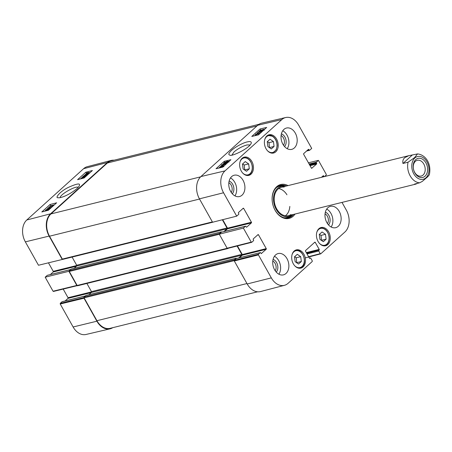 <?xml version="1.0" encoding="UTF-8"?>
<svg xmlns="http://www.w3.org/2000/svg" width="452" height="452" viewBox="0 0 452 452"><rect width="100%" height="100%" fill="white"/><g stroke="black" fill="none" stroke-linecap="round" stroke-linejoin="round"><path stroke-width="0.68" d="M258.945 124.323L111.215 160.918A16.475 11.814 76.1 0 0 107.373 162.997L50.98 213.909A16.475 11.814 76.1 0 0 49.505 236.204L62.342 259.086A0.61 0.435 76.1 0 0 62.975 259.29M212.994 222.135A0.61 0.435 76.1 0 0 213.276 222.062M72.094 257.069L76.676 265.239A0.61 0.435 -103.9 0 1 76.62 266.064L74.105 268.335M222.361 219.768L226.983 228.006A0.61 0.435 -103.9 0 1 226.932 228.831L223.887 231.577M221.723 232.113L221.294 231.899L219.644 233.39A0.61 0.435 76.1 0 0 219.502 233.983M71.173 269.087L69.337 270.624A0.61 0.435 76.1 0 0 69.28 271.449L77.145 285.466A0.61 0.435 76.1 0 0 77.784 285.67M227.605 248.419A0.61 0.435 76.1 0 0 228.09 248.436L228.305 248.238M86.897 283.455L91.479 291.619A0.61 0.435 -103.9 0 1 91.428 292.45L88.914 294.721M237.097 246.024L241.792 254.386A0.61 0.435 -103.9 0 1 241.735 255.21L238.696 257.956M236.532 258.493L236.102 258.284L234.452 259.77A0.61 0.435 76.1 0 0 234.311 260.369M85.976 295.472L84.14 297.004A0.61 0.435 76.1 0 0 84.089 297.834L96.926 320.711A16.475 11.814 76.1 0 0 110.169 328.321L257.606 291.794M417.399 183.365L415.817 184.117L414.512 184.083L419.631 182.811L422.321 181.376L427.807 176.675L429.315 174.851C431.863 162.873 424.84 154.527 417.529 153.923L414.586 157.601L408.066 162.2L402.947 163.471C402.483 161.132 403.071 159.211 404.698 157.703L408.777 155.686L417.529 153.923M402.947 163.471L412.071 155.234M423.083 175.037A8.113 5.814 -103.9 0 1 421.191 176.06A8.113 5.814 -103.9 0 1 413.591 169.585A8.113 5.814 -103.9 0 1 417.286 160.313A8.113 5.814 -103.9 0 1 424.434 165.375A8.113 5.814 -103.9 0 1 423.083 175.037M425.049 176.19A9.82 7.04 76.1 0 0 422.857 159.426A9.82 7.04 76.1 0 0 413.275 168.076A9.82 7.04 76.1 0 0 425.049 176.19M60.218 197.592C59.771 194.614 75.942 185.405 78.19 187.348M83.993 297.574L60.263 303.337L60.223 303.998L73.117 326.982A16.165 11.588 76.1 0 0 86.016 334.474L110.034 328.841A16.475 11.814 -103.9 0 1 96.892 321.202L83.999 298.224L84.004 297.608M60.263 303.337L62.014 301.755L85.253 296.003M65.15 300.947L67.992 298.376L91.231 292.619M91.575 291.885L68.037 297.715A0.486 0.35 -103.9 0 1 67.992 298.376M68.037 297.715L63.19 289.077M69.196 271.217L45.183 277.206L53.048 291.224L53.556 291.387M45.183 277.206L47.211 275.375L70.45 269.618M50.341 274.567L53.189 271.997L76.428 266.239M76.772 265.505L53.234 271.336A0.486 0.35 -103.9 0 1 53.189 271.997M53.234 271.336L48.46 262.827M111.147 160.443L87.276 166.681A16.165 11.588 76.1 0 0 83.603 168.692L26.798 219.983A16.165 11.588 76.1 0 0 25.352 241.86L38.476 265.251L62.252 259.476L49.127 236.085A16.475 11.814 -103.9 0 1 50.601 213.79L107.406 162.5A16.475 11.814 -103.9 0 1 111.147 160.443A16.475 11.814 -103.9 0 1 114.09 160.206M77.286 285.641L76.823 285.444L68.958 271.432M112.751 327.677A16.475 11.814 -103.9 0 1 110.034 328.841M84.694 175.8L85.767 174.828L86.541 175.319L84.694 175.8M86.112 175.432L85.767 174.828M86.863 175.506L83.806 176.602L83.343 176.721L83.806 176.303L82.823 176.557L85.722 174.574L87.247 175.161M84.564 176.704L84.27 176.184M83.123 177.088L82.823 176.557M87.332 173.749L86.547 174.037L86.253 173.63L86.959 173.127L87.332 173.749M86.547 174.037L86.253 173.63L86.49 174.048M86.908 173.924L86.586 173.365M87.315 173.76L86.959 173.127M87.643 173.591L87.264 172.969L88.061 172.675L88.366 173.082L87.643 173.591M87.987 173.376L87.66 172.8M88.321 173.122L88.061 172.675L88.366 173.082M87.79 173.828L85.564 174.302L87.112 172.715L89.055 172.404L87.705 173.687L88.106 174.387M87.841 174.625L87.485 174.003M87.835 174.63L87.4 173.856M87.869 174.681L86.727 175.127M49.426 209.039L49.279 208.779L49.347 209.118L48.138 209.79L48.059 209.457L49.279 208.779L49.347 209.118M48.138 209.79L48.059 209.457L48.234 209.762M47.72 209.491L47.522 209.146L47.658 209.553L46.11 210.406L45.98 209.994L47.522 209.146L47.658 209.553M46.11 210.406L45.98 209.994L46.2 210.383M49.697 208.389L49.765 209.005L45.68 210.802L45.573 210.101L47.963 208.751L48.341 209.073L49.697 208.389L50.257 208.564M47.822 210.4L47.387 209.937M45.759 210.937L45.121 210.779L45.285 211.061M47.963 208.751L48.341 209.073M51.093 207.807L47.889 208.005L51.438 207.496M48.279 208.694L47.889 208.005M53.302 205.813L49.183 206.88L52.816 205.666L53.053 205.061L53.539 204.937L53.788 205.372M49.596 207.615L49.183 206.88M51.833 207.14L50.144 207.575M83.518 177.235L84.682 177.071L84.513 177.41L82.145 178.472C80.948 178.76 80.614 178.698 81.151 178.291L83.518 177.235L83.869 177.851M80.965 178.608L81.151 178.291L81.354 178.647M84.456 177.681L83.891 178.031M80.366 178.952L81.942 177.585L83.953 176.839L85.242 176.975M54.426 204.796L53.585 205.016M52.98 205.174L50.765 205.75L50.065 206.383M49.296 207.078L48.635 207.671M48.019 208.231L47.042 209.112M45.143 210.824L44.72 211.208M90.185 172.506L89.253 172.749M85.575 174.319L83.626 176.077M82.914 176.721L81.981 177.563M50.065 204.513L56.63 202.807L48.381 210.259L41.81 211.965L50.065 204.513L50.765 205.75M85.823 172.223L92.389 170.517L84.14 177.969L77.575 179.676L85.823 172.223L86.445 173.319M76.846 188.704C78.518 187.083 79.354 186.021 79.354 185.523C80.473 182.958 76.738 183.619 68.156 187.495C59.065 192.049 54.946 198.4 58.048 197.665C59.636 198.445 68.388 195.665 76.846 188.704M319.276 234.481L322.05 231.978L325.468 234.3L326.112 239.176L323.344 241.684L319.926 239.362L319.276 234.481M267.866 146.561L267.256 141.713L270.03 139.205L273.454 141.583L274.065 146.437L271.29 148.94L267.866 146.561M275.76 151.832A9.396 6.735 -103.9 0 1 273.567 153.019A9.396 6.735 -103.9 0 1 264.765 145.521A9.396 6.735 -103.9 0 1 269.047 134.775A9.396 6.735 -103.9 0 1 277.325 140.645A9.396 6.735 -103.9 0 1 275.76 151.832M231.932 155.025L234.034 151.9C238.04 148.567 242.379 146.245 247.052 144.922L250.114 144.962M221.712 232.147A0.486 0.35 76.1 0 0 221.469 232.209L245.419 226.277A0.486 0.35 -103.9 0 1 245.928 226.441L246.216 226.955A0.486 0.35 76.1 0 0 246.719 227.119L246.476 227.181M245.419 226.277L243.391 228.107L219.271 234.198L227.136 248.21L227.638 248.374M257.55 235.046L258.499 234.808A0.486 0.35 76.1 0 0 257.99 234.644L253.312 238.865A0.486 0.35 76.1 0 0 253.273 239.526L253.561 240.04A0.486 0.35 -103.9 0 1 253.515 240.701L251.764 242.283L251.255 242.119L243.391 228.107M258.499 234.808L266.245 248.617L242.295 254.549A0.486 0.35 -103.9 0 1 242.249 255.21L266.2 249.278A0.486 0.35 76.1 0 0 266.245 248.617M266.2 249.278L261.284 253.561M260.222 252.657L258.471 254.239L234.351 260.329L236.272 258.589L260.222 252.657A0.486 0.35 -103.9 0 1 260.731 252.821L261.019 253.335A0.486 0.35 76.1 0 0 261.527 253.499M309.484 258.267L310.298 258.064A0.486 0.35 -103.9 0 1 310.806 258.228L312.276 260.849L312.23 261.51L288.093 283.308A16.165 11.588 -103.9 0 1 284.421 285.319A16.165 11.588 -103.9 0 1 271.324 277.878L258.431 254.9L258.471 254.239M310.298 258.064L309.71 258.431M314.332 242.617L315.281 242.385A0.486 0.35 76.1 0 0 314.773 242.221L305.558 250.544A0.486 0.35 76.1 0 0 305.512 251.205L309.445 258.211A0.486 0.35 76.1 0 0 309.953 258.374M315.281 242.385L319.214 249.391L306.292 252.595M306.614 253.165L319.168 250.052A0.486 0.35 76.1 0 0 319.214 249.391M319.168 250.052L306.727 253.363M307.044 253.934L318.779 251.024A0.486 0.35 -103.9 0 1 318.824 250.363M318.779 251.024L320.253 253.651L308.592 256.685M342.006 202.406L346.345 210.14A16.165 11.588 -103.9 0 1 344.899 232.017L320.762 253.815L320.253 253.651M321.485 177.314L323.18 175.783A0.486 0.35 76.1 0 1 323.688 175.947L323.977 176.461L321.847 176.986M324.57 176.551L326.237 175.043L326.282 174.382L318.417 160.364L316.389 162.195L309.111 163.997M309.434 164.568L316.343 162.856A0.486 0.35 -103.9 0 1 316.389 162.195M316.343 162.856L316.632 163.37L309.722 165.087M310.038 165.652L316.592 164.031A0.486 0.35 76.1 0 0 316.632 163.37M316.592 164.031L311.671 168.313M307.936 149.798L308.885 149.561A0.486 0.35 76.1 0 0 308.377 149.397L303.699 153.623A0.486 0.35 76.1 0 0 303.659 154.285L311.405 168.093A0.486 0.35 76.1 0 0 311.914 168.257M308.885 149.561L309.174 150.081L307.038 150.606M285.681 117.526L261.663 123.159A16.475 11.814 76.1 0 0 257.713 125.266L200.908 176.557A16.475 11.814 76.1 0 0 199.434 198.846L212.559 222.243L236.684 216.152L223.559 192.761A16.165 11.588 -103.9 0 1 225.006 170.884L281.811 119.594A16.165 11.588 -103.9 0 1 285.681 117.526A16.165 11.588 -103.9 0 1 298.58 125.018L311.705 148.414L309.682 150.245A0.486 0.35 -103.9 0 1 309.174 150.081M236.684 216.152L238.712 214.321A0.486 0.35 -103.9 0 0 238.752 213.66L238.464 213.146A0.486 0.35 76.1 0 1 238.509 212.485L243.187 208.265A0.486 0.35 76.1 0 1 243.69 208.428L251.442 222.237L227.492 228.17A0.486 0.35 -103.9 0 1 227.446 228.831L251.397 222.898A0.486 0.35 76.1 0 0 251.442 222.237M251.397 222.898L246.719 227.119M303.049 266.934A9.396 6.735 -103.9 0 1 300.857 268.121A9.396 6.735 -103.9 0 1 292.06 260.623A9.396 6.735 -103.9 0 1 296.337 249.877A9.396 6.735 -103.9 0 1 304.614 255.747A9.396 6.735 -103.9 0 1 303.049 266.934M251.001 174.189A9.396 6.735 -103.9 0 1 248.809 175.376A9.396 6.735 -103.9 0 1 240.012 167.873A9.396 6.735 -103.9 0 1 244.289 157.132A9.396 6.735 -103.9 0 1 252.566 162.997A9.396 6.735 -103.9 0 1 251.001 174.189M242.046 195.162A10.984 7.876 -103.9 0 1 239.487 196.547A10.984 7.876 -103.9 0 1 229.204 187.778A10.984 7.876 -103.9 0 1 234.204 175.223A10.984 7.876 -103.9 0 1 243.877 182.083A10.984 7.876 -103.9 0 1 242.046 195.162M285.997 273.483A10.984 7.876 -103.9 0 1 283.438 274.867A10.984 7.876 -103.9 0 1 273.155 266.098A10.984 7.876 -103.9 0 1 278.155 253.544A10.984 7.876 -103.9 0 1 287.828 260.403A10.984 7.876 -103.9 0 1 285.997 273.483M338.265 226.288A10.984 7.876 -103.9 0 1 335.7 227.678A10.984 7.876 -103.9 0 1 325.417 218.909A10.984 7.876 -103.9 0 1 330.418 206.355A10.984 7.876 -103.9 0 1 340.096 213.208A10.984 7.876 -103.9 0 1 338.265 226.288M294.314 147.968A10.984 7.876 -103.9 0 1 291.749 149.358A10.984 7.876 -103.9 0 1 281.466 140.589A10.984 7.876 -103.9 0 1 286.466 128.035A10.984 7.876 -103.9 0 1 296.145 134.888A10.984 7.876 -103.9 0 1 294.314 147.968M327.807 244.583A9.396 6.735 -103.9 0 1 325.615 245.769A9.396 6.735 -103.9 0 1 316.812 238.266A9.396 6.735 -103.9 0 1 321.095 227.525A9.396 6.735 -103.9 0 1 329.372 233.39A9.396 6.735 -103.9 0 1 327.807 244.583M288.037 185.597A17.453 12.509 76.1 0 0 276.68 186.716A17.453 12.509 76.1 0 0 276.031 211.813A17.453 12.509 76.1 0 0 295.077 214.028M281.104 135.504A6 4.3 -103.9 0 1 283.517 145.25M228.836 182.693A6 4.3 -103.9 0 1 231.254 192.445M272.788 261.013A6 4.3 -103.9 0 1 275.206 270.765M325.056 213.824A6 4.3 -103.9 0 1 327.468 223.57M300.699 256.668L301.343 261.522L298.552 264.041L295.15 261.68L294.506 256.826L297.297 254.306L300.699 256.668L296.241 257.776L294.664 256.685M296.727 262.77L296.241 257.776M301.343 261.522L296.885 262.629M269.46 147.668L268.996 142.685L267.403 141.583M274.065 146.437L269.601 147.538M273.454 141.583L268.996 142.685M321.496 240.43L321.005 235.402L319.44 234.339M326.112 239.176L321.654 240.283M325.468 234.3L321.005 235.402M242.47 164.087L245.244 161.584L248.662 163.901L249.312 168.782L246.538 171.285L243.119 168.969L242.47 164.087M244.69 170.037L244.204 165.008L242.634 163.946M249.312 168.782L244.848 169.89M248.662 163.901L244.204 165.008M287.726 217.954A16.718 11.989 76.1 0 0 292.105 214.768M285.059 186.337A16.718 11.989 76.1 0 0 279.703 185.563M284.946 186.365A15.504 11.119 76.1 0 0 284.082 186.224A15.504 11.119 76.1 0 0 274.404 193.388A15.504 11.119 76.1 0 0 276.183 209.349A15.504 11.119 76.1 0 0 291.291 215.321A15.504 11.119 76.1 0 0 291.986 214.796M284.161 187.06A14.645 10.498 76.1 0 0 275.019 193.829A14.645 10.498 76.1 0 0 276.697 208.903A14.645 10.498 76.1 0 0 290.969 214.542M285.387 215.79A14.645 10.498 76.1 0 0 289.817 206.423M286.935 194.778A14.645 10.498 76.1 0 0 278.641 188.563M224.599 231.401L227.446 228.831M227.492 228.17L222.723 219.678M234.351 260.329L234.305 260.99L247.199 283.969A16.475 11.814 76.1 0 0 260.55 291.557L284.421 285.319M239.407 257.781L242.249 255.21M242.295 254.549L237.458 245.928M219.271 234.198L221.469 232.209M224.237 164.342L223.158 165.313L222.361 164.782L224.237 164.342M224.706 164.234L222.746 165.692L221.621 164.907L225.588 163.432L225.124 163.85L226.119 163.618L224.706 164.234L225.107 164.963M221.209 166.438L223.373 165.867L223.215 165.579M222.356 165.929L221.621 164.907M226.282 163.906L226.119 163.618M225.859 164.291L225.695 163.997M221.587 166.387L222.378 166.116L222.689 166.545L221.983 167.037L221.587 166.387M222.644 166.585L222.378 166.116L222.689 166.545M221.277 166.539L221.672 167.195L220.864 167.472L220.548 167.042L221.277 166.539L221.644 167.206M220.864 167.472L220.548 167.042L220.796 167.489M223.83 166.692L223.373 165.867L222.135 167.291M221.779 167.37L221.39 167.466M219.983 167.794L221.124 166.291M259.629 131.334L259.55 130.978L260.77 130.323L260.855 130.673L259.629 131.334L259.55 130.978L259.73 131.306M260.928 130.605L260.77 130.323L260.855 130.673M261.409 131.007L261.262 130.583L262.821 129.747L262.957 130.176L261.409 131.007L261.262 130.583L261.482 130.99M263.024 130.114L262.821 129.747L262.957 130.176M259.488 132.227L259.126 131.086L261.205 129.927L261.533 130.193L263.25 129.351L263.375 130.08L260.968 131.402L260.578 131.057L258.73 131.69L259.188 132.515M261.205 129.927L261.533 130.193M263.25 129.351L263.821 129.391L264.279 130.216M261.409 132.193L260.578 131.057M261.425 132.227L261.03 131.882M257.414 132.594L261.053 132.176L257.414 132.594L257.872 133.419L259.465 133.363M260.132 133.34L259.793 133.351M259.341 133.679L256.092 134.442L255.369 135.176L255.589 134.278L259.759 133.295L259.482 133.928M258.51 134.803L256.55 135.267L256.092 134.442M256.069 135.43L255.86 135.058M255.572 135.549L255.499 134.843M225.401 162.895L224.215 163.031L224.384 162.68L226.774 161.658C227.983 161.398 228.322 161.471 227.791 161.878L225.401 162.895M224.215 163.031L224.384 162.68L224.587 163.053M227.972 161.556L227.791 161.878M223.966 162.776L227.209 161.268L228.571 161.206L227 162.584L224.966 163.291L223.599 163.353L223.966 162.776M264.589 129.317L263.872 129.487M258.855 131.916L258.471 132.261M257.646 133.007L256.465 134.069M255.459 134.978L254.572 135.781M223.746 163.613L222.904 164.375M221.853 165.325L218.813 168.071M258.437 134.871L251.787 136.436L260.041 128.984L266.686 127.424L258.437 134.871M260.041 128.984L260.663 130.114M222.678 167.161L216.028 168.726L224.282 161.274L230.927 159.709L222.678 167.161M224.282 161.274L224.785 162.183M231.492 150.397C228.639 153.211 228.09 154.759 229.836 155.036C230.288 157.228 249.227 148.742 251.244 143.199C251.555 141.645 250.272 141.21 247.397 141.888C244.826 142.25 236.763 145.753 231.492 150.397M284.545 146.567A7.221 5.175 76.1 0 0 285.873 139.493A7.221 5.175 76.1 0 0 281.398 133.86M287.201 148.691A10.984 7.876 76.1 0 0 282.754 130.747M232.283 193.761A7.221 5.175 76.1 0 0 233.611 186.687A7.221 5.175 76.1 0 0 229.13 181.049M234.938 195.88A10.984 7.876 76.1 0 0 230.492 177.935M276.234 272.081A7.221 5.175 76.1 0 0 277.562 265.008A7.221 5.175 76.1 0 0 273.081 259.369M278.89 274.2A10.984 7.876 76.1 0 0 274.443 256.256M328.497 224.887A7.221 5.175 76.1 0 0 329.824 217.813A7.221 5.175 76.1 0 0 325.35 212.18M331.152 227.011A10.984 7.876 76.1 0 0 326.706 209.067M293.591 214.395A16.718 11.989 -103.9 0 1 288.478 217.802A16.718 11.989 -103.9 0 1 273.748 207.366A16.718 11.989 -103.9 0 1 276.534 187.456A16.718 11.989 -103.9 0 1 280.438 185.343A16.718 11.989 -103.9 0 1 286.551 185.964M308.433 162.793L318.417 160.364M199.541 199.038L49.505 236.204M200.598 176.851L50.98 213.909M212.378 221.915L62.342 259.086M226.983 228.006L76.676 265.239M226.932 228.831L76.62 266.064M221.294 231.899L70.987 269.132M219.644 233.39L69.337 270.624M219.316 234.283L69.28 271.449M227.192 248.295L77.145 285.466M241.792 254.386L91.479 291.619M241.735 255.21L91.428 292.45M236.102 258.284L85.795 295.518M234.452 259.77L84.14 297.004M234.221 260.64L84.089 297.834M246.962 283.545L96.926 320.711M256.968 125.938L107.373 162.997M419.631 182.811A14.645 10.498 -103.9 0 1 408.066 162.2M414.84 158.002A11.718 8.402 -103.9 0 1 428.886 167.681A11.718 8.402 -103.9 0 1 417.45 178.009A11.718 8.402 -103.9 0 1 414.84 158.002M87.292 174.941L86.824 174.116M86.439 174.625L86.259 174.302M88.993 173.585L88.665 173.003M50.601 213.79L26.798 219.983M107.406 162.5L83.603 168.692M60.223 303.998L83.999 298.224M76.823 285.444L53.048 291.224M96.892 321.202L73.117 326.982M49.127 236.085L25.352 241.86M316.796 232.356A8.667 6.209 -103.9 0 1 323.372 228.565A8.667 6.209 -103.9 0 1 328.971 236.622A8.667 6.209 -103.9 0 1 326.389 244.459A8.667 6.209 -103.9 0 1 319.558 243.504M264.748 139.611A8.667 6.209 -103.9 0 1 272.844 136.6A8.667 6.209 -103.9 0 1 276.438 148.815A8.667 6.209 -103.9 0 1 267.511 150.753M272.635 136.261A9.153 6.56 76.1 0 0 268.115 135.261A9.153 6.56 76.1 0 0 267.516 135.453M271.895 153.138A9.153 6.56 76.1 0 0 272.516 153.03L276.155 149.979L277.172 145.985C277.178 141.798 275.72 138.561 272.788 136.284L267.624 135.38M292.037 254.713A8.667 6.209 -103.9 0 1 301.704 253.143A8.667 6.209 -103.9 0 1 302.043 266.482A8.667 6.209 -103.9 0 1 294.8 265.855M299.184 268.239A9.153 6.56 76.1 0 0 299.806 268.132L302.038 266.923C307.902 262.352 302.19 248.069 295.405 250.363A9.153 6.56 76.1 0 0 294.806 250.555M299.32 268.251L299.806 268.132A9.153 6.56 76.1 0 0 301.942 266.974M323.943 245.888A9.153 6.56 76.1 0 0 324.564 245.775C327.977 244.56 329.497 241.515 329.124 236.639C327.745 230.52 324.756 227.644 320.163 228.006A9.153 6.56 76.1 0 0 319.564 228.198M239.989 161.963A8.667 6.209 -103.9 0 1 246.566 158.166A8.667 6.209 -103.9 0 1 252.165 166.229A8.667 6.209 -103.9 0 1 249.583 174.065A8.667 6.209 -103.9 0 1 242.752 173.105M247.137 175.495A9.153 6.56 76.1 0 0 247.758 175.382C251.176 174.167 252.696 171.122 252.318 166.246C250.939 160.127 247.95 157.251 243.357 157.612A9.153 6.56 76.1 0 0 242.758 157.804M287.122 218.022A16.611 11.91 76.1 0 0 291.885 214.881M284.816 186.337A16.611 11.91 76.1 0 0 279.133 185.778M283.771 217.683A16.131 11.566 76.1 0 0 289.851 216.299L291.291 215.321M284.082 186.224L282.353 186.032A16.131 11.566 76.1 0 0 276.33 187.648M222.717 167.121L222.553 166.822M227.136 162.313L226.774 161.658M227.249 163.036L227 162.584M257.713 125.266L281.811 119.594M200.908 176.557L225.006 170.884M242.741 208.66L243.69 208.428M251.255 242.119L227.136 248.21M234.305 260.99L258.431 254.9M322.739 176.178L323.688 175.947M199.434 198.846L223.559 192.761M247.199 283.969L271.324 277.878M213.141 222.13L62.834 259.363M221.378 231.853L71.071 269.087M227.944 248.515L77.637 285.749M236.187 258.233L85.88 295.472M408.777 155.686L281.432 187.235M415.817 184.117L288.472 215.666M89.055 172.404L89.524 173.229M47.307 210.174L47.483 210.491M85.304 295.953L62.127 301.699M53.443 291.45L77.219 285.67M70.501 269.573L47.324 275.313M272.516 153.03L272.025 153.149M295.405 250.363L294.913 250.481M320.163 228.006L319.671 228.13M324.564 245.775L324.073 245.899M243.357 157.612L242.865 157.737M247.758 175.382L247.272 175.506M260.437 131.379L260.894 132.21M228.571 161.206L229.028 162.031M223.599 163.353L224.056 164.178M221.582 232.147L245.532 226.215M227.525 248.436L251.651 242.345M236.39 258.527L260.335 252.595M309.462 258.239L310.411 258.002M320.649 253.871L305.253 257.883M306.546 151.053L309.563 150.301"/></g></svg>
